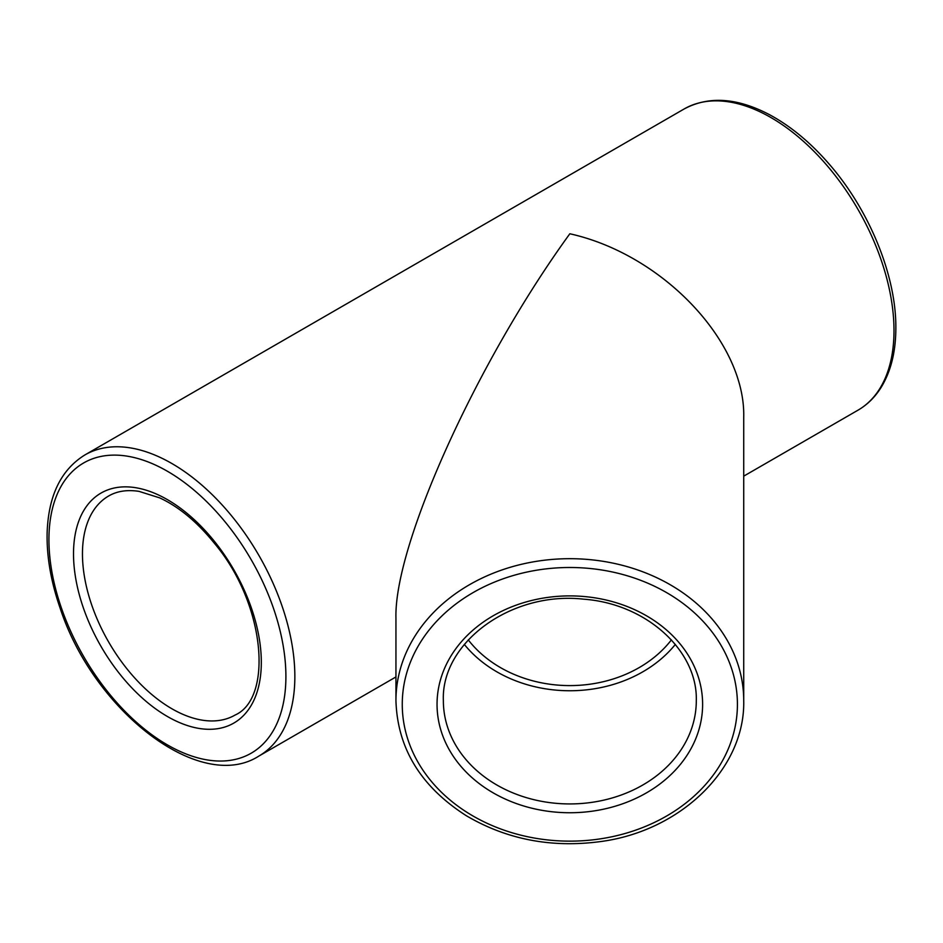 <?xml version="1.0" encoding="UTF-8"?>
<svg xmlns="http://www.w3.org/2000/svg" width="943" height="943" viewBox="0 0 943 943"><rect width="100%" height="100%" fill="white"/><g stroke="black" fill="none" stroke-linecap="round" stroke-linejoin="round"><path stroke-width="1.41" d="M395.942 618.125C393.997 544.948 476.887 361.735 569.831 233.77C662.776 254.41 745.665 341.908 743.721 417.336L743.721 700.673A173.889 141.98 180 0 0 569.831 558.692A173.889 141.98 180 0 0 395.942 700.673L395.942 618.125M675.341 644.423A126.468 103.258 -0 0 1 464.321 644.423M671.404 639.884A120.138 98.096 -0 0 1 569.831 685.596A120.138 98.096 -0 0 1 468.258 639.884M893.999 330.58A173.889 100.394 60 0 1 857.989 410.181C867.277 404.783 874.963 397.239 881.033 387.561C890.887 371.53 895.826 351.68 895.85 327.999C896.286 275.827 869.375 210.077 829.015 163.905C810.52 142.582 790.835 126.256 769.948 114.928C737.414 97.718 708.794 95.75 684.088 108.999A173.889 100.394 60 0 1 818.088 155.583A173.889 100.394 60 0 1 893.999 330.58M84.941 454.915C61.118 469.673 48.517 495.452 47.15 532.229C46.525 555.981 50.816 581.194 60.034 607.87C93.475 710.833 200.105 793.829 258.83 756.097A173.889 100.394 -120 0 0 294.853 676.496A173.889 100.394 -120 0 0 218.941 501.499A173.889 100.394 -120 0 0 84.941 454.915L684.088 108.999M696.299 700.673A126.468 103.258 -0 0 1 569.831 803.931A126.468 103.258 -0 0 1 443.363 700.673C440.911 642.82 511.071 590.86 583.823 599.194C646.674 603.779 697.796 650.929 696.299 700.673M702.618 704.315A132.786 108.421 180 0 0 503.432 610.427A132.786 108.421 180 0 0 503.432 798.214A132.786 108.421 180 0 0 702.618 704.315M402.26 704.315A167.571 136.818 -0 0 1 653.617 585.827A167.571 136.818 -0 0 1 653.617 822.815A167.571 136.818 -0 0 1 402.26 704.315M285.906 676.496A167.571 96.752 60 0 1 108.174 692.374A167.571 96.752 60 0 1 108.174 455.386A167.571 96.752 60 0 1 285.906 676.496M167.418 716.503A132.786 76.666 -120 0 0 248.74 600.821A132.786 76.666 -120 0 0 86.096 506.921A132.786 76.666 -120 0 0 167.418 716.503M171.885 708.759A126.468 73.012 60 0 1 89.267 597.32A126.468 73.012 60 0 1 108.657 495.983C117.026 491.103 127.152 489.558 139.01 491.362L159.65 497.857C178.899 506.815 197.111 521.915 214.285 543.144C265.561 603.838 273.199 698.138 235.125 715.03A126.468 73.012 60 0 1 171.885 708.759M258.83 756.097L395.942 676.944M743.721 476.156L857.989 410.181M395.942 700.673C397.416 748.4 420.92 786.78 466.455 815.801C506.532 839.353 550.889 847.993 599.5 841.71C680.398 831.549 745.253 768.781 743.721 700.673"/></g></svg>
